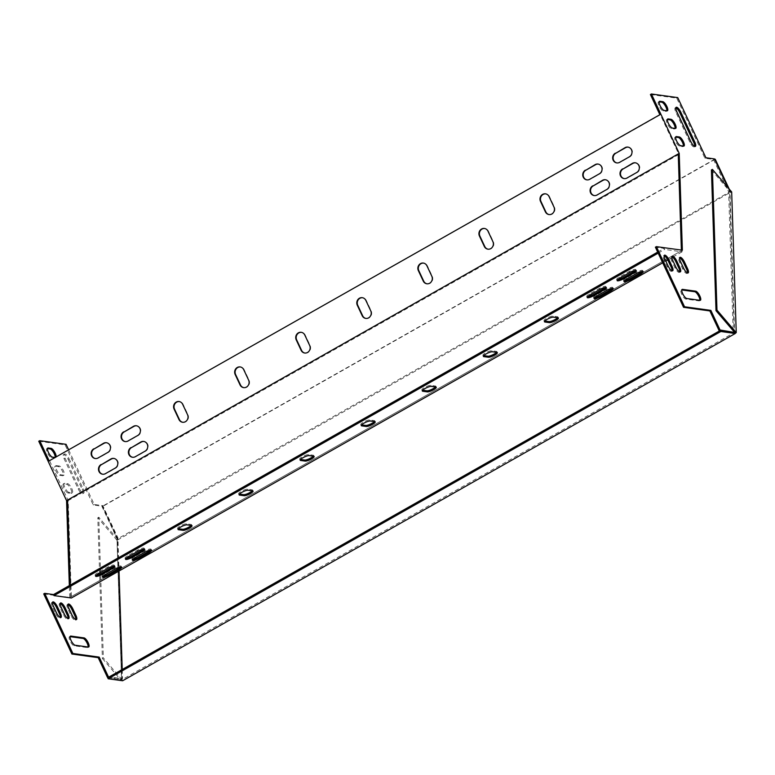 <?xml version="1.0" encoding="UTF-8"?>
<svg xmlns="http://www.w3.org/2000/svg" width="775" height="775" viewBox="0 0 775 775"><rect width="100%" height="100%" fill="white"/><g stroke="black" fill="none" stroke-linecap="round" stroke-linejoin="round"><path stroke-width="0.58" stroke-dasharray="3.88 2.91" d="M727.861 187.482L729.604 191.202L734.187 331.933M687.483 272.897A5.183 1.657 -119.5 0 1 687.144 273.449A5.183 1.657 -119.5 0 1 682.581 268.663L679.52 262.124A5.183 1.657 -119.5 0 1 678.968 257.891A5.183 1.657 -119.5 0 1 679.607 257.881M679.752 271.841A5.183 1.657 -119.5 0 1 679.413 272.383A5.183 1.657 -119.5 0 1 674.86 267.598L671.799 261.059A5.183 1.657 -119.5 0 1 671.247 256.825A5.183 1.657 -119.5 0 1 671.886 256.816M699.767 300.303A5.183 1.657 -119.5 0 1 699.428 300.816A5.183 1.657 -119.5 0 1 699.021 300.884L685.856 299.073A5.183 1.657 -119.5 0 1 681.981 294.771A5.183 1.657 -119.5 0 1 681.157 289.986A5.183 1.657 -119.5 0 1 681.564 289.918L681.797 289.957M672.032 270.775A5.183 1.657 -119.5 0 1 671.692 271.318A5.183 1.657 -119.5 0 1 667.13 266.532L664.068 259.993A5.183 1.657 -119.5 0 1 663.516 255.76A5.183 1.657 -119.5 0 1 664.156 255.75M667.42 119.495L667.188 119.457A5.183 1.657 60.5 0 0 666.771 119.524A5.183 1.657 60.5 0 0 667.595 124.31A5.183 1.657 60.5 0 0 671.47 128.611L674.337 129.008A5.183 1.657 60.5 0 0 674.744 128.941A5.183 1.657 60.5 0 0 675.083 128.417M659.147 101.845L658.915 101.816A5.183 1.657 60.5 0 0 658.508 101.883A5.183 1.657 60.5 0 0 659.331 106.659A5.183 1.657 60.5 0 0 663.206 110.961L666.064 111.358A5.183 1.657 60.5 0 0 666.481 111.29A5.183 1.657 60.5 0 0 666.81 110.777M49.174 460.863L660.329 114.768L678.9 154.409L682.068 251.836L664.708 249.443L664.223 248.397L655.388 247.186M650.419 94.531L676.749 98.154L704.921 158.284L713.504 159.466L728.626 191.754L733.208 332.494L719.965 330.673M675.868 107.841A5.183 1.657 60.5 0 0 675.228 107.851A5.183 1.657 60.5 0 0 675.781 112.084L689.857 142.154A5.183 1.657 60.5 0 0 694.419 146.94A5.183 1.657 60.5 0 0 694.758 146.388M675.684 137.136L675.451 137.107A5.183 1.657 60.5 0 0 675.035 137.175A5.183 1.657 60.5 0 0 675.858 141.951A5.183 1.657 60.5 0 0 679.743 146.262L682.601 146.649A5.183 1.657 60.5 0 0 683.017 146.591A5.183 1.657 60.5 0 0 683.347 146.068M658.188 253.144L664.708 249.443M682.068 251.836L672.584 257.213M671.867 257.62L667.779 259.945M665.803 261.059L662.712 262.812M252.262 490.817A5.183 1.162 154.9 0 0 252.592 490.052A5.183 1.162 154.9 0 0 252.175 489.829L247.593 489.199A5.183 1.162 154.9 0 0 242.052 490.943A5.183 1.162 154.9 0 0 238.623 493.82A5.183 1.162 154.9 0 0 239.049 494.043L239.446 494.101M496.542 352.354A5.183 1.162 154.9 0 0 496.872 351.588A5.183 1.162 154.9 0 0 496.446 351.366L491.873 350.726A5.183 1.162 154.9 0 0 486.332 352.48A5.183 1.162 154.9 0 0 482.903 355.357A5.183 1.162 154.9 0 0 483.319 355.58L483.726 355.628M374.403 421.581A5.183 1.162 154.9 0 0 374.732 420.815A5.183 1.162 154.9 0 0 374.315 420.593L369.733 419.963A5.183 1.162 154.9 0 0 364.192 421.716A5.183 1.162 154.9 0 0 360.762 424.584A5.183 1.162 154.9 0 0 361.179 424.807L361.586 424.865M657.694 252.098L664.223 248.397M43.72 593.902L69.721 597.477L70.699 596.924L70.312 585.048L70.699 596.924L682.368 250.209M113.896 566.041A5.183 1.162 154.9 0 0 114.274 565.227A5.183 1.162 154.9 0 0 107.57 567.155L97.805 572.686A5.183 1.162 154.9 0 0 95.112 575.166A5.183 1.162 154.9 0 0 95.974 575.399M120.764 566.99A5.183 1.162 154.9 0 0 121.142 566.176A5.183 1.162 154.9 0 0 114.438 568.094L104.673 573.636A5.183 1.162 154.9 0 0 101.98 576.116A5.183 1.162 154.9 0 0 102.843 576.348M635.432 270.417A5.183 1.162 154.9 0 0 635.8 269.603A5.183 1.162 154.9 0 0 629.106 271.531L619.332 277.072A5.183 1.162 154.9 0 0 616.638 279.543A5.183 1.162 154.9 0 0 617.51 279.775M642.301 271.366A5.183 1.162 154.9 0 0 642.669 270.552A5.183 1.162 154.9 0 0 635.975 272.48L626.2 278.012A5.183 1.162 154.9 0 0 623.507 280.492A5.183 1.162 154.9 0 0 624.379 280.724M143.821 549.078A5.183 1.162 154.9 0 0 144.198 548.264A5.183 1.162 154.9 0 0 137.495 550.192L127.73 555.733A5.183 1.162 154.9 0 0 125.037 558.203A5.183 1.162 154.9 0 0 125.899 558.436M150.689 550.027A5.183 1.162 154.9 0 0 151.067 549.213A5.183 1.162 154.9 0 0 144.363 551.132L134.598 556.673A5.183 1.162 154.9 0 0 131.905 559.153A5.183 1.162 154.9 0 0 132.767 559.385M605.507 287.38A5.183 1.162 154.9 0 0 605.876 286.566A5.183 1.162 154.9 0 0 599.182 288.494L589.407 294.035A5.183 1.162 154.9 0 0 586.723 296.505A5.183 1.162 154.9 0 0 587.586 296.738M612.376 288.329A5.183 1.162 154.9 0 0 612.744 287.515A5.183 1.162 154.9 0 0 606.05 289.443L596.275 294.975A5.183 1.162 154.9 0 0 593.592 297.455A5.183 1.162 154.9 0 0 594.454 297.687M313.332 456.204A5.183 1.162 154.9 0 0 313.662 455.438A5.183 1.162 154.9 0 0 313.245 455.206L308.663 454.576A5.183 1.162 154.9 0 0 303.122 456.33A5.183 1.162 154.9 0 0 299.692 459.197A5.183 1.162 154.9 0 0 300.109 459.43L300.516 459.478M435.472 386.967A5.183 1.162 154.9 0 0 435.802 386.202A5.183 1.162 154.9 0 0 435.385 385.979L430.803 385.349A5.183 1.162 154.9 0 0 425.262 387.093A5.183 1.162 154.9 0 0 421.832 389.97A5.183 1.162 154.9 0 0 422.249 390.193L422.656 390.251M557.613 317.74A5.183 1.162 154.9 0 0 557.942 316.965A5.183 1.162 154.9 0 0 557.516 316.743L552.943 316.113A5.183 1.162 154.9 0 0 547.402 317.866A5.183 1.162 154.9 0 0 543.972 320.734A5.183 1.162 154.9 0 0 544.389 320.957L544.796 321.015M191.193 525.431A5.183 1.162 154.9 0 0 191.522 524.665A5.183 1.162 154.9 0 0 191.105 524.442L186.523 523.813A5.183 1.162 154.9 0 0 180.982 525.557A5.183 1.162 154.9 0 0 177.553 528.434A5.183 1.162 154.9 0 0 177.979 528.657L178.376 528.715M60.217 603.531A5.183 1.657 60.5 0 0 59.568 603.541A5.183 1.657 60.5 0 0 60.13 607.774L63.192 614.313A5.183 1.657 60.5 0 0 67.745 619.099A5.183 1.657 60.5 0 0 68.084 618.557M52.487 602.466A5.183 1.657 60.5 0 0 51.848 602.475A5.183 1.657 60.5 0 0 52.4 606.709L55.461 613.248A5.183 1.657 60.5 0 0 60.024 618.033A5.183 1.657 60.5 0 0 60.353 617.491M55.519 466.172L58.377 466.569A5.183 1.657 -119.5 0 1 62.252 470.871A5.183 1.657 -119.5 0 1 63.075 475.656A5.183 1.657 -119.5 0 1 62.668 475.724L59.801 475.327A5.183 1.657 -119.5 0 1 55.926 471.026A5.183 1.657 -119.5 0 1 55.102 466.24A5.183 1.657 -119.5 0 1 55.519 466.172L56.498 465.62A5.183 1.657 60.5 0 0 56.081 465.688A5.183 1.657 60.5 0 0 56.904 470.473A5.183 1.657 60.5 0 0 60.779 474.775L63.637 475.172A5.183 1.657 60.5 0 0 64.054 475.104A5.183 1.657 60.5 0 0 63.23 470.318A5.183 1.657 60.5 0 0 59.355 466.017L56.498 465.62M68.113 459.352L82.198 489.422A5.183 1.657 -119.5 0 1 82.751 493.656A5.183 1.657 -119.5 0 1 78.188 488.87L64.112 458.8A5.183 1.657 -119.5 0 1 63.55 454.567A5.183 1.657 -119.5 0 1 68.113 459.352L69.091 458.8A5.183 1.657 60.5 0 0 64.528 454.014A5.183 1.657 60.5 0 0 65.081 458.248L79.166 488.308A5.183 1.657 60.5 0 0 83.729 493.094A5.183 1.657 60.5 0 0 83.177 488.86L69.091 458.8M56.12 456.93A5.183 1.657 60.5 0 1 55.79 457.453A5.183 1.657 60.5 0 1 55.374 457.521L55.132 457.483A5.183 1.657 -119.5 0 1 54.812 458.006A5.183 1.657 -119.5 0 1 54.395 458.073L51.538 457.676A5.183 1.657 -119.5 0 1 47.663 453.375A5.183 1.657 -119.5 0 1 46.839 448.589A5.183 1.657 -119.5 0 1 47.246 448.531L47.478 448.56M69.721 597.477L69.333 585.6M38.75 441.246L65.081 444.869L93.242 505L101.835 506.182L116.957 538.47L121.539 679.21L108.297 677.389M68.064 492.978A5.183 1.657 -119.5 0 1 64.189 488.667A5.183 1.657 -119.5 0 1 63.366 483.891A5.183 1.657 -119.5 0 1 63.783 483.823L66.64 484.22A5.183 1.657 -119.5 0 1 70.525 488.521A5.183 1.657 -119.5 0 1 71.348 493.307A5.183 1.657 -119.5 0 1 70.932 493.365L68.064 492.978L69.043 492.416L71.91 492.813A5.183 1.657 60.5 0 0 72.317 492.755A5.183 1.657 60.5 0 0 71.494 487.969A5.183 1.657 60.5 0 0 67.619 483.668L64.761 483.271A5.183 1.657 60.5 0 0 64.344 483.338A5.183 1.657 60.5 0 0 65.168 488.114A5.183 1.657 60.5 0 0 69.043 492.416M70.128 636.663L69.895 636.633A5.183 1.657 60.5 0 0 69.479 636.701A5.183 1.657 60.5 0 0 70.302 641.477A5.183 1.657 60.5 0 0 74.187 645.788L87.352 647.6A5.183 1.657 60.5 0 0 87.759 647.532A5.183 1.657 60.5 0 0 88.088 647.009M67.938 604.597A5.183 1.657 60.5 0 0 67.299 604.607A5.183 1.657 60.5 0 0 67.851 608.84L70.913 615.379A5.183 1.657 60.5 0 0 75.475 620.165A5.183 1.657 60.5 0 0 75.814 619.613M49.639 460.922L68.21 500.573L71.378 598M122.218 669.493L122.518 678.658L109.275 676.837M68.636 449.829L94.221 504.448L102.804 505.629L117.936 537.918L119.011 571.001M678.241 153.925L681.37 250.073M182.774 422.278A5.183 4.776 -82.2 0 0 187.986 414.761L183.094 404.298A5.183 4.776 -82.2 0 0 179.296 401.566M243.844 387.665A5.183 4.776 -82.2 0 0 249.056 380.147L244.164 369.685A5.183 4.776 -82.2 0 0 240.366 366.953M549.194 214.588A5.183 4.776 -82.2 0 0 554.406 207.061L549.504 196.608A5.183 4.776 -82.2 0 0 545.707 193.866M488.124 249.201A5.183 4.776 -82.2 0 0 493.336 241.684L488.434 231.221A5.183 4.776 -82.2 0 0 484.637 228.48M427.054 283.815A5.183 4.776 -82.2 0 0 432.266 276.297L427.364 265.835A5.183 4.776 -82.2 0 0 423.567 263.103M365.984 318.438A5.183 4.776 -82.2 0 0 371.196 310.911L366.294 300.458A5.183 4.776 -82.2 0 0 362.497 297.716M304.914 353.051A5.183 4.776 -82.2 0 0 310.126 345.524L305.224 335.071A5.183 4.776 -82.2 0 0 301.427 332.33M594.396 195.581A5.183 4.776 -82.2 0 0 597.467 195.058L607.242 189.517A5.183 4.776 -82.2 0 0 605.575 179.781M132.709 457.279A5.183 4.776 -82.2 0 0 135.79 456.756L145.555 451.215A5.183 4.776 -82.2 0 0 143.888 441.479M624.311 178.618A5.183 4.776 -82.2 0 0 627.392 178.095L637.166 172.563A5.183 4.776 -82.2 0 0 635.5 162.818M102.784 474.242A5.183 4.776 -82.2 0 0 105.865 473.719L115.63 468.177A5.183 4.776 -82.2 0 0 113.964 458.442M125.356 441.595A5.183 4.776 -82.2 0 0 128.437 441.072L138.212 435.531A5.183 4.776 -82.2 0 0 136.545 425.795M587.043 179.897A5.183 4.776 -82.2 0 0 590.124 179.374L599.889 173.833A5.183 4.776 -82.2 0 0 598.232 164.097M95.432 458.558A5.183 4.776 -82.2 0 0 98.512 458.035L108.287 452.493A5.183 4.776 -82.2 0 0 106.621 442.757M616.968 162.934A5.183 4.776 -82.2 0 0 620.048 162.411L629.813 156.87A5.183 4.776 -82.2 0 0 628.147 147.134M678.9 154.409L68.21 500.573M65.081 444.869L66.059 444.317M93.242 505L94.221 504.448M101.835 506.182L102.804 505.629M116.957 538.47L117.936 537.918M121.539 679.21L122.518 678.658M729.604 191.202L728.626 191.754M714.482 158.914L713.504 159.466M705.889 157.732L704.921 158.284M677.728 97.602L676.749 98.154M122.634 680.76L121.956 679.685L117.374 538.974L118.042 539.758L730.68 192.2L729.207 189.061M118.042 539.758L117.064 540.311L121.646 681.022M117.064 540.311L97.805 517.768L102.378 658.479L103.356 657.927L121.956 679.685L734.603 332.417L730.021 191.706L730.68 192.2M730.689 192.491L731.668 191.938M711.421 169.948L730.021 191.706L117.374 538.974L98.774 517.216L103.356 657.927M102.378 658.479L121.258 680.566M97.805 517.768L98.774 517.216M107.706 677.728L121.956 679.685M118.032 539.477L102.581 506.492L117.374 538.974M714.627 159.243L102.126 506.424M715.228 159.224L102.581 506.492M730.021 191.706L728.268 187.957M70.699 596.924L681.39 250.761L70.699 596.924M52.516 457.124L51.538 457.676M55.374 457.521L54.395 458.073M65.081 458.248L64.112 458.8M79.166 488.308L78.188 488.87M83.177 488.86L82.198 489.422M60.779 474.775L59.801 475.327M63.637 475.172L62.668 475.724M59.355 466.017L58.377 466.569M64.761 483.271L63.783 483.823M67.619 483.668L66.64 484.22M71.91 492.813L70.932 493.365M53.378 606.157L52.4 606.709M56.439 612.696L55.461 613.248M75.156 645.236L74.187 645.788M88.321 647.048L87.352 647.6M61.099 607.222L60.13 607.774M64.16 613.761L63.192 614.313M68.83 608.288L67.851 608.84M71.891 614.817L70.913 615.379M98.289 573.732L97.805 572.686M108.064 568.201L107.57 567.155M105.158 574.682L104.673 573.636M114.933 569.141L114.438 568.094M619.826 278.118L619.332 277.072M629.6 272.577L629.106 271.531M626.694 279.058L626.2 278.012M636.469 273.527L635.975 272.48M128.214 556.77L127.73 555.733M137.989 551.238L137.495 550.192M135.083 557.719L134.598 556.673M144.857 552.178L144.363 551.132M589.901 295.081L589.407 294.035M599.676 289.54L599.182 288.494M596.769 296.021L596.275 294.975M606.544 290.48L606.05 289.443M309.157 455.623L308.663 454.576M313.73 456.252L313.245 455.206M370.227 421.009L369.733 419.963M374.8 421.639L374.315 420.593M431.287 386.396L430.803 385.349M435.87 387.025L435.385 385.979M492.358 351.772L491.873 350.726M496.94 352.412L496.446 351.366M553.428 317.159L552.943 316.113M558.01 317.789L557.516 316.743M248.087 490.246L247.593 489.199M252.66 490.875L252.175 489.829M187.017 524.859L186.523 523.813M191.59 525.489L191.105 524.442M663.206 110.961L664.185 110.408M666.064 111.358L667.042 110.806M675.781 112.084L676.759 111.532M689.857 142.154L690.835 141.593M671.47 128.611L672.448 128.059M674.337 129.008L675.316 128.456M679.743 146.262L680.712 145.71M682.601 146.649L683.579 146.097M664.068 259.993L665.047 259.441M667.13 266.532L668.108 265.98M685.856 299.073L686.834 298.52M699.021 300.884L699.999 300.332M671.799 261.059L672.778 260.507M674.86 267.598L675.839 267.046M679.52 262.124L680.498 261.572M682.581 268.663L683.56 268.102M47.818 448.037L46.839 448.589M55.79 457.453L54.812 458.006M64.528 454.014L63.55 454.567M83.729 493.094L82.751 493.656M56.081 465.688L55.102 466.24M64.054 475.104L63.075 475.656M72.317 492.755L71.348 493.307M64.344 483.338L63.366 483.891M52.826 601.923L51.848 602.475M61.002 617.481L60.024 618.033M70.457 636.149L69.479 636.701M88.737 646.98L87.759 647.532M60.547 602.989L59.568 603.541M68.723 618.547L67.745 619.099M68.278 604.054L67.299 604.607M76.454 619.613L75.475 620.165M95.606 576.212L95.112 575.166M114.758 566.273L114.274 565.227M102.465 577.162L101.98 576.116M121.627 567.222L121.142 566.176M617.132 280.589L616.638 279.543M636.294 270.649L635.8 269.603M624.001 281.538L623.507 280.492M643.163 271.599L642.669 270.552M125.521 559.25L125.037 558.203M144.683 549.31L144.198 548.264M132.389 560.199L131.905 559.153M151.551 550.26L151.067 549.213M587.208 297.552L586.723 296.505M606.37 287.612L605.876 286.566M594.076 298.501L593.592 297.455M613.238 288.562L612.744 287.515M300.187 460.243L299.692 459.197M314.156 456.475L313.662 455.438M361.257 425.63L360.762 424.584M375.226 421.862L374.732 420.815M422.327 391.017L421.832 389.97M436.286 387.248L435.802 386.202M483.387 356.403L482.903 355.357M497.356 352.635L496.872 351.588M544.457 321.78L543.972 320.734M558.426 318.012L557.942 316.965M239.117 494.867L238.623 493.82M253.086 491.098L252.592 490.052M178.047 529.48L177.553 528.434M192.016 525.712L191.522 524.665M658.508 101.883L659.486 101.322M666.481 111.29L667.459 110.738M675.228 107.851L676.197 107.299M694.419 146.94L695.398 146.388M666.771 119.524L667.75 118.972M674.744 128.941L675.722 128.388M675.035 137.175L676.013 136.623M683.017 146.591L683.996 146.039M663.516 255.76L664.495 255.208M671.692 271.318L672.671 270.766M681.157 289.986L682.126 289.433M699.428 300.816L700.406 300.264M671.247 256.825L672.216 256.273M679.413 272.383L680.392 271.831M678.968 257.891L679.946 257.339M687.144 273.449L688.123 272.897"/><path stroke-width="1.16" d="M680.498 261.572L683.56 268.102A5.183 1.657 60.5 0 0 688.123 272.897A5.183 1.657 60.5 0 0 687.57 268.654L684.509 262.124A5.183 1.657 60.5 0 0 679.946 257.339A5.183 1.657 60.5 0 0 680.498 261.572M672.778 260.507L675.839 267.046A5.183 1.657 60.5 0 0 680.392 271.831A5.183 1.657 60.5 0 0 679.84 267.598L676.778 261.059A5.183 1.657 60.5 0 0 672.216 256.273A5.183 1.657 60.5 0 0 672.778 260.507M686.834 298.52L699.999 300.332A5.183 1.657 60.5 0 0 700.406 300.264A5.183 1.657 60.5 0 0 699.583 295.478A5.183 1.657 60.5 0 0 695.708 291.177L682.542 289.366A5.183 1.657 60.5 0 0 682.126 289.433A5.183 1.657 60.5 0 0 682.949 294.209A5.183 1.657 60.5 0 0 686.834 298.52M665.047 259.441L668.108 265.98A5.183 1.657 60.5 0 0 672.671 270.766A5.183 1.657 60.5 0 0 672.119 266.532L669.048 259.993A5.183 1.657 60.5 0 0 664.495 255.208A5.183 1.657 60.5 0 0 665.047 259.441M672.448 128.059A5.183 1.657 -119.5 0 1 668.573 123.758A5.183 1.657 -119.5 0 1 667.75 118.972A5.183 1.657 -119.5 0 1 668.166 118.904L671.024 119.302A5.183 1.657 -119.5 0 1 674.899 123.603A5.183 1.657 -119.5 0 1 675.722 128.388A5.183 1.657 -119.5 0 1 675.316 128.456L672.448 128.059M664.185 110.408A5.183 1.657 -119.5 0 1 660.31 106.107A5.183 1.657 -119.5 0 1 659.486 101.322A5.183 1.657 -119.5 0 1 659.893 101.263L662.761 101.651A5.183 1.657 -119.5 0 1 666.636 105.962A5.183 1.657 -119.5 0 1 667.459 110.738A5.183 1.657 -119.5 0 1 667.042 110.806L664.185 110.408M68.636 449.829L66.059 444.317L39.728 440.694L49.174 460.863L659.874 114.7L650.419 94.531L651.397 93.978L677.728 97.602L705.889 157.732L714.482 158.914L727.861 187.482M651.397 93.978L679.21 153.363L682.368 250.209L656.367 246.624L684.538 306.764L683.56 307.317L655.388 247.186L656.367 246.624M733.596 332.281L720.053 329.995L710.859 310.387L684.538 306.764M676.759 111.532A5.183 1.657 -119.5 0 1 676.197 107.299A5.183 1.657 -119.5 0 1 680.76 112.084L694.846 142.145A5.183 1.657 -119.5 0 1 695.398 146.388A5.183 1.657 -119.5 0 1 690.835 141.593L676.759 111.532M680.712 145.71A5.183 1.657 -119.5 0 1 676.837 141.399A5.183 1.657 -119.5 0 1 676.013 136.623A5.183 1.657 -119.5 0 1 676.43 136.555L679.288 136.952A5.183 1.657 -119.5 0 1 683.172 141.253A5.183 1.657 -119.5 0 1 683.996 146.039A5.183 1.657 -119.5 0 1 683.579 146.097L680.712 145.71M679.607 257.881A5.183 1.657 -119.5 0 1 683.531 262.677L686.592 269.216A5.183 1.657 -119.5 0 1 687.483 272.897M671.886 256.816A5.183 1.657 -119.5 0 1 675.8 261.611L678.861 268.15A5.183 1.657 -119.5 0 1 679.752 271.841M681.797 289.957L694.729 291.729A5.183 1.657 -119.5 0 1 698.188 295.275A5.183 1.657 -119.5 0 1 699.767 300.303M664.156 255.75A5.183 1.657 -119.5 0 1 668.079 260.545L671.14 267.084A5.183 1.657 -119.5 0 1 672.032 270.775M675.083 128.417A5.183 1.657 60.5 0 0 673.504 123.399A5.183 1.657 60.5 0 0 670.046 119.854L667.42 119.495M666.81 110.777A5.183 1.657 60.5 0 0 665.241 105.749A5.183 1.657 60.5 0 0 661.782 102.213L659.147 101.845M719.965 330.673L719.074 330.547L709.89 310.94L683.56 307.317M694.758 146.388A5.183 1.657 60.5 0 0 693.867 142.707L679.782 112.637A5.183 1.657 60.5 0 0 675.868 107.841M683.347 146.068A5.183 1.657 60.5 0 0 681.768 141.05A5.183 1.657 60.5 0 0 678.319 137.504L675.684 137.136M248.087 490.246A5.183 1.162 154.9 0 0 242.546 491.989A5.183 1.162 154.9 0 0 239.117 494.867A5.183 1.162 154.9 0 0 239.533 495.089L244.115 495.719A5.183 1.162 154.9 0 0 249.657 493.966A5.183 1.162 154.9 0 0 253.086 491.098A5.183 1.162 154.9 0 0 252.66 490.875L248.087 490.246M492.358 351.772A5.183 1.162 154.9 0 0 486.816 353.526A5.183 1.162 154.9 0 0 483.387 356.403A5.183 1.162 154.9 0 0 483.813 356.626L488.386 357.256A5.183 1.162 154.9 0 0 493.927 355.502A5.183 1.162 154.9 0 0 497.356 352.635A5.183 1.162 154.9 0 0 496.94 352.412L492.358 351.772M370.227 421.009A5.183 1.162 154.9 0 0 364.686 422.762A5.183 1.162 154.9 0 0 361.257 425.63A5.183 1.162 154.9 0 0 361.673 425.853L366.255 426.483A5.183 1.162 154.9 0 0 371.797 424.739A5.183 1.162 154.9 0 0 375.226 421.862A5.183 1.162 154.9 0 0 374.8 421.639L370.227 421.009M662.712 262.812L71.378 598L54.017 595.607L658.188 253.144M672.584 257.213L671.867 257.62M667.779 259.945L665.803 261.059M102.3 574.285L112.075 568.753A5.183 1.162 154.9 0 0 114.758 566.273A5.183 1.162 154.9 0 0 108.064 568.201L98.289 573.732A5.183 1.162 154.9 0 0 95.606 576.212A5.183 1.162 154.9 0 0 102.3 574.285L101.806 573.238L111.581 567.707A5.183 1.162 154.9 0 0 113.896 566.041M109.168 575.234L118.943 569.693A5.183 1.162 154.9 0 0 121.627 567.222A5.183 1.162 154.9 0 0 114.933 569.141L105.158 574.682A5.183 1.162 154.9 0 0 102.465 577.162A5.183 1.162 154.9 0 0 109.168 575.234L108.674 574.188L118.449 568.647A5.183 1.162 154.9 0 0 120.764 566.99M623.827 278.671L633.601 273.129A5.183 1.162 154.9 0 0 636.294 270.649A5.183 1.162 154.9 0 0 629.6 272.577L619.826 278.118A5.183 1.162 154.9 0 0 617.132 280.589A5.183 1.162 154.9 0 0 623.827 278.671L623.342 277.624L633.117 272.083A5.183 1.162 154.9 0 0 635.432 270.417M630.695 279.61L640.47 274.079A5.183 1.162 154.9 0 0 643.163 271.599A5.183 1.162 154.9 0 0 636.469 273.527L626.694 279.058A5.183 1.162 154.9 0 0 624.001 281.538A5.183 1.162 154.9 0 0 630.695 279.61L630.211 278.564L639.985 273.032A5.183 1.162 154.9 0 0 642.301 271.366M132.225 557.322L141.99 551.79A5.183 1.162 154.9 0 0 144.683 549.31A5.183 1.162 154.9 0 0 137.989 551.238L128.214 556.77A5.183 1.162 154.9 0 0 125.521 559.25A5.183 1.162 154.9 0 0 132.225 557.322L131.731 556.285L141.505 550.744A5.183 1.162 154.9 0 0 143.821 549.078M139.093 558.271L148.858 552.73A5.183 1.162 154.9 0 0 151.551 550.26A5.183 1.162 154.9 0 0 144.857 552.178L135.083 557.719A5.183 1.162 154.9 0 0 132.389 560.199A5.183 1.162 154.9 0 0 139.093 558.271L138.599 557.225L148.374 551.684A5.183 1.162 154.9 0 0 150.689 550.027M593.912 295.624L603.677 290.092A5.183 1.162 154.9 0 0 606.37 287.612A5.183 1.162 154.9 0 0 599.676 289.54L589.901 295.081A5.183 1.162 154.9 0 0 587.208 297.552A5.183 1.162 154.9 0 0 593.912 295.624L593.417 294.587L603.192 289.046A5.183 1.162 154.9 0 0 605.507 287.38M600.78 296.573L610.545 291.032A5.183 1.162 154.9 0 0 613.238 288.562A5.183 1.162 154.9 0 0 606.544 290.48L596.769 296.021A5.183 1.162 154.9 0 0 594.076 298.501A5.183 1.162 154.9 0 0 600.78 296.573L600.286 295.527L610.061 289.986A5.183 1.162 154.9 0 0 612.376 288.329M309.157 455.623A5.183 1.162 154.9 0 0 303.616 457.376A5.183 1.162 154.9 0 0 300.187 460.243A5.183 1.162 154.9 0 0 300.603 460.476L305.185 461.106A5.183 1.162 154.9 0 0 310.727 459.352A5.183 1.162 154.9 0 0 314.156 456.475A5.183 1.162 154.9 0 0 313.73 456.252L309.157 455.623M431.287 386.396A5.183 1.162 154.9 0 0 425.746 388.139A5.183 1.162 154.9 0 0 422.327 391.017A5.183 1.162 154.9 0 0 422.743 391.239L427.325 391.869A5.183 1.162 154.9 0 0 432.857 390.125A5.183 1.162 154.9 0 0 436.286 387.248A5.183 1.162 154.9 0 0 435.87 387.025L431.287 386.396M553.428 317.159A5.183 1.162 154.9 0 0 547.886 318.912A5.183 1.162 154.9 0 0 544.457 321.78A5.183 1.162 154.9 0 0 544.883 322.003L549.456 322.642A5.183 1.162 154.9 0 0 554.997 320.889A5.183 1.162 154.9 0 0 558.426 318.012A5.183 1.162 154.9 0 0 558.01 317.789L553.428 317.159M187.017 524.859A5.183 1.162 154.9 0 0 181.476 526.603A5.183 1.162 154.9 0 0 178.047 529.48A5.183 1.162 154.9 0 0 178.463 529.703L183.045 530.333A5.183 1.162 154.9 0 0 188.587 528.589A5.183 1.162 154.9 0 0 192.016 525.712A5.183 1.162 154.9 0 0 191.59 525.489L187.017 524.859M239.446 494.101L243.621 494.673A5.183 1.162 154.9 0 0 248.01 493.481A5.183 1.162 154.9 0 0 252.262 490.817M483.726 355.628L487.901 356.209A5.183 1.162 154.9 0 0 492.29 355.018A5.183 1.162 154.9 0 0 496.542 352.354M361.586 424.865L365.761 425.436A5.183 1.162 154.9 0 0 370.15 424.245A5.183 1.162 154.9 0 0 374.403 421.581M109.275 676.837L108.374 676.711L99.19 657.103L72.869 653.48L44.698 593.34L53.533 594.561L657.694 252.098M44.698 593.34L43.72 593.902L71.891 654.032L72.869 653.48M95.974 575.399A5.183 1.162 154.9 0 0 101.806 573.238M102.843 576.348A5.183 1.162 154.9 0 0 108.674 574.188M617.51 279.775A5.183 1.162 154.9 0 0 623.342 277.624M624.379 280.724A5.183 1.162 154.9 0 0 630.211 278.564M125.899 558.436A5.183 1.162 154.9 0 0 131.731 556.285M132.767 559.385A5.183 1.162 154.9 0 0 138.599 557.225M587.586 296.738A5.183 1.162 154.9 0 0 593.417 294.587M594.454 297.687A5.183 1.162 154.9 0 0 600.286 295.527M300.516 459.478L304.691 460.059A5.183 1.162 154.9 0 0 309.08 458.858A5.183 1.162 154.9 0 0 313.332 456.204M422.656 390.251L426.831 390.823A5.183 1.162 154.9 0 0 431.22 389.631A5.183 1.162 154.9 0 0 435.472 386.967M544.796 321.015L548.971 321.596A5.183 1.162 154.9 0 0 553.36 320.395A5.183 1.162 154.9 0 0 557.613 317.74M178.376 528.715L182.551 529.286A5.183 1.162 154.9 0 0 186.94 528.095A5.183 1.162 154.9 0 0 191.193 525.431M68.084 618.557A5.183 1.657 60.5 0 0 67.192 614.866L64.131 608.327A5.183 1.657 60.5 0 0 60.217 603.531M60.353 617.491A5.183 1.657 60.5 0 0 59.472 613.8L56.401 607.261A5.183 1.657 60.5 0 0 52.487 602.466M47.478 448.56L50.113 448.919A5.183 1.657 -119.5 0 1 53.562 452.455A5.183 1.657 -119.5 0 1 55.141 457.483L52.516 457.124A5.183 1.657 60.5 0 1 48.631 452.823A5.183 1.657 60.5 0 1 47.818 448.037A5.183 1.657 60.5 0 1 48.224 447.979L47.546 448.357M69.333 585.6L66.563 500.631L38.75 441.246L39.728 440.694M108.297 677.389L107.405 677.263L98.212 657.655L71.891 654.032M88.088 647.009A5.183 1.657 60.5 0 0 86.519 641.991A5.183 1.657 60.5 0 0 83.061 638.445L70.128 636.663M75.814 619.613A5.183 1.657 60.5 0 0 74.923 615.931L71.862 609.392A5.183 1.657 60.5 0 0 67.938 604.597M64.16 613.761L61.099 607.222A5.183 1.657 -119.5 0 1 60.547 602.989A5.183 1.657 -119.5 0 1 65.11 607.774L68.171 614.313A5.183 1.657 -119.5 0 1 68.723 618.547A5.183 1.657 -119.5 0 1 64.16 613.761M56.439 612.696L53.378 606.157A5.183 1.657 -119.5 0 1 52.826 601.923A5.183 1.657 -119.5 0 1 57.379 606.709L60.44 613.248A5.183 1.657 -119.5 0 1 61.002 617.481A5.183 1.657 -119.5 0 1 56.439 612.696M56.12 456.93A5.183 1.657 60.5 0 0 54.541 451.903A5.183 1.657 60.5 0 0 51.092 448.367L48.224 447.979M53.533 594.561L54.017 595.607M119.011 571.001L122.218 669.493M88.321 647.048L75.156 645.236A5.183 1.657 -119.5 0 1 71.281 640.925A5.183 1.657 -119.5 0 1 70.457 636.149A5.183 1.657 -119.5 0 1 70.874 636.081L84.039 637.893A5.183 1.657 -119.5 0 1 87.914 642.194A5.183 1.657 -119.5 0 1 88.737 646.98A5.183 1.657 -119.5 0 1 88.321 647.048M71.891 614.817L68.83 608.288A5.183 1.657 -119.5 0 1 68.278 604.054A5.183 1.657 -119.5 0 1 72.84 608.84L75.902 615.369A5.183 1.657 -119.5 0 1 76.454 619.613A5.183 1.657 -119.5 0 1 71.891 614.817M66.563 500.631L67.551 500.078L70.312 585.048L69.12 548.506L68.142 549.058M182.629 404.24A5.183 4.776 -82.2 0 0 174.482 403.717A5.183 4.776 -82.2 0 0 174.084 409.084L178.977 419.546A5.183 4.776 -82.2 0 0 187.124 420.069A5.183 4.776 -82.2 0 0 187.531 414.693L182.629 404.24M243.699 369.627A5.183 4.776 -82.2 0 0 235.552 369.103A5.183 4.776 -82.2 0 0 235.154 374.47L240.047 384.923A5.183 4.776 -82.2 0 0 248.194 385.446A5.183 4.776 -82.2 0 0 248.601 380.079L243.699 369.627M549.049 196.54A5.183 4.776 -82.2 0 0 540.902 196.017A5.183 4.776 -82.2 0 0 540.495 201.393L545.397 211.846A5.183 4.776 -82.2 0 0 553.544 212.369A5.183 4.776 -82.2 0 0 553.951 207.002L549.049 196.54M487.979 231.163A5.183 4.776 -82.2 0 0 479.832 230.64A5.183 4.776 -82.2 0 0 479.425 236.007L484.327 246.46A5.183 4.776 -82.2 0 0 492.474 246.983A5.183 4.776 -82.2 0 0 492.881 241.616L487.979 231.163M426.909 265.777A5.183 4.776 -82.2 0 0 418.762 265.253A5.183 4.776 -82.2 0 0 418.355 270.62L423.257 281.083A5.183 4.776 -82.2 0 0 431.404 281.596A5.183 4.776 -82.2 0 0 431.811 276.229L426.909 265.777M365.839 300.39A5.183 4.776 -82.2 0 0 357.692 299.867A5.183 4.776 -82.2 0 0 357.294 305.234L362.187 315.696A5.183 4.776 -82.2 0 0 370.334 316.219A5.183 4.776 -82.2 0 0 370.741 310.853L365.839 300.39M304.769 335.003A5.183 4.776 -82.2 0 0 296.622 334.49A5.183 4.776 -82.2 0 0 296.224 339.857L301.117 350.31A5.183 4.776 -82.2 0 0 309.264 350.833A5.183 4.776 -82.2 0 0 309.671 345.466L304.769 335.003M592.73 185.845A5.183 4.776 -82.2 0 0 594.163 195.562A5.183 4.776 -82.2 0 0 597.012 195L606.786 189.458A5.183 4.776 -82.2 0 0 605.352 179.742A5.183 4.776 -82.2 0 0 602.495 180.304L593.185 185.913A5.183 4.776 -82.2 0 0 594.396 195.581M131.043 447.543A5.183 4.776 -82.2 0 0 132.477 457.26A5.183 4.776 -82.2 0 0 135.325 456.698L145.099 451.157A5.183 4.776 -82.2 0 0 143.666 441.44A5.183 4.776 -82.2 0 0 140.818 442.002L131.498 447.611A5.183 4.776 -82.2 0 0 132.709 457.279M622.654 168.882A5.183 4.776 -82.2 0 0 624.088 178.599A5.183 4.776 -82.2 0 0 626.936 178.037L636.711 172.496A5.183 4.776 -82.2 0 0 635.268 162.789A5.183 4.776 -82.2 0 0 632.419 163.341L623.11 168.95A5.183 4.776 -82.2 0 0 624.311 178.618M101.118 464.506A5.183 4.776 -82.2 0 0 102.552 474.213A5.183 4.776 -82.2 0 0 105.4 473.661L115.175 468.119A5.183 4.776 -82.2 0 0 113.741 458.403A5.183 4.776 -82.2 0 0 110.893 458.965L101.573 464.574A5.183 4.776 -82.2 0 0 102.784 474.242M123.69 431.859A5.183 4.776 -82.2 0 0 125.133 441.566A5.183 4.776 -82.2 0 0 127.982 441.004L137.756 435.472A5.183 4.776 -82.2 0 0 136.313 425.756A5.183 4.776 -82.2 0 0 133.465 426.318L124.155 431.917A5.183 4.776 -82.2 0 0 125.356 441.595M585.377 170.161A5.183 4.776 -82.2 0 0 586.811 179.868A5.183 4.776 -82.2 0 0 589.668 179.306L599.433 173.774A5.183 4.776 -82.2 0 0 598 164.058A5.183 4.776 -82.2 0 0 595.152 164.62L585.832 170.219A5.183 4.776 -82.2 0 0 587.043 179.897M93.775 448.822A5.183 4.776 -82.2 0 0 95.209 458.529A5.183 4.776 -82.2 0 0 98.057 457.967L107.832 452.435A5.183 4.776 -82.2 0 0 106.388 442.719A5.183 4.776 -82.2 0 0 103.54 443.281L94.23 448.88A5.183 4.776 -82.2 0 0 95.432 458.558M615.302 153.198A5.183 4.776 -82.2 0 0 616.735 162.905A5.183 4.776 -82.2 0 0 619.593 162.353L629.358 156.812A5.183 4.776 -82.2 0 0 627.924 147.095A5.183 4.776 -82.2 0 0 625.076 147.657L615.757 153.256A5.183 4.776 -82.2 0 0 616.968 162.934M67.551 500.078L679.21 153.363M179.296 401.566A5.183 4.776 -82.2 0 0 174.54 409.152L179.442 419.604A5.183 4.776 -82.2 0 0 182.774 422.278M240.366 366.953A5.183 4.776 -82.2 0 0 235.61 374.528L240.512 384.991A5.183 4.776 -82.2 0 0 243.844 387.665M545.707 193.866A5.183 4.776 -82.2 0 0 540.96 201.452L545.852 211.914A5.183 4.776 -82.2 0 0 549.194 214.588M484.637 228.48A5.183 4.776 -82.2 0 0 479.89 236.065L484.782 246.528A5.183 4.776 -82.2 0 0 488.124 249.201M423.567 263.103A5.183 4.776 -82.2 0 0 418.82 270.688L423.712 281.141A5.183 4.776 -82.2 0 0 427.054 283.815M362.497 297.716A5.183 4.776 -82.2 0 0 357.75 305.302L362.642 315.754A5.183 4.776 -82.2 0 0 365.984 318.438M301.427 332.33A5.183 4.776 -82.2 0 0 296.68 339.915L301.582 350.377A5.183 4.776 -82.2 0 0 304.914 353.051M605.575 179.781A5.183 4.776 -82.2 0 0 602.96 180.372L593.185 185.913M143.888 441.479A5.183 4.776 -82.2 0 0 141.273 442.07L131.498 447.611M635.5 162.818A5.183 4.776 -82.2 0 0 632.875 163.409L623.11 168.95M113.964 458.442A5.183 4.776 -82.2 0 0 111.348 459.032L101.573 464.574M136.545 425.795A5.183 4.776 -82.2 0 0 133.92 426.386L124.155 431.917M598.232 164.097A5.183 4.776 -82.2 0 0 595.607 164.688L585.832 170.219M106.621 442.757A5.183 4.776 -82.2 0 0 103.995 443.348L94.23 448.88M628.147 147.134A5.183 4.776 -82.2 0 0 625.532 147.725L615.757 153.256M107.405 677.263L108.374 676.711M98.212 657.655L99.19 657.103M681.37 250.073L678.241 153.915L67.541 500.069L69.12 548.506M710.859 310.387L709.89 310.94M720.053 329.995L719.074 330.547M735.272 333.202L736.25 332.649L731.668 191.938L712.399 169.396L711.421 169.948L716.003 310.659L734.603 332.417L720.353 330.45L107.706 677.728L108.19 678.774L122.634 680.76L735.281 333.492L734.603 332.417M121.258 680.566L122.218 680.702M712.399 169.396L716.982 310.107L736.25 332.649M716.982 310.107L716.003 310.659M720.353 330.45L720.837 331.497L735.281 333.492M720.837 331.497L108.19 678.774M729.207 189.061L715.228 159.224L714.627 159.243M728.268 187.957L714.773 159.156M51.092 448.367L50.113 448.919M57.379 606.709L56.401 607.261M60.44 613.248L59.472 613.8M70.874 636.081L70.196 636.469M84.039 637.893L83.061 638.445M65.11 607.774L64.131 608.327M68.171 614.313L67.192 614.866M72.84 608.84L71.862 609.392M75.902 615.369L74.923 615.931M112.075 568.753L111.581 567.707M118.943 569.693L118.449 568.647M633.601 273.129L633.117 272.083M640.47 274.079L639.985 273.032M141.99 551.79L141.505 550.744M148.858 552.73L148.374 551.684M603.677 290.092L603.192 289.046M610.545 291.032L610.061 289.986M300.603 460.476L300.283 459.778M305.185 461.106L304.691 460.059M361.673 425.853L361.353 425.165M366.255 426.483L365.761 425.436M422.743 391.239L422.423 390.552M427.325 391.869L426.831 390.823M483.813 356.626L483.484 355.928M488.386 357.256L487.901 356.209M544.883 322.003L544.554 321.315M549.456 322.642L548.971 321.596M239.533 495.089L239.213 494.402M244.115 495.719L243.621 494.673M178.463 529.703L178.143 529.015M183.045 530.333L182.551 529.286M679.82 202.343L680.789 201.791M659.215 101.651L659.893 101.263M661.782 102.213L662.761 101.651M693.867 142.707L694.846 142.145M679.782 112.637L680.76 112.084M670.046 119.854L671.024 119.302M667.478 119.292L668.166 118.904M675.752 136.943L676.43 136.555M678.319 137.504L679.288 136.952M671.14 267.084L672.119 266.532M668.079 260.545L669.048 259.993M694.729 291.729L695.708 291.177M681.864 289.753L682.542 289.366M678.861 268.15L679.84 267.598M675.8 261.611L676.778 261.059M686.592 269.216L687.57 268.654M683.531 262.677L684.509 262.124"/></g></svg>
